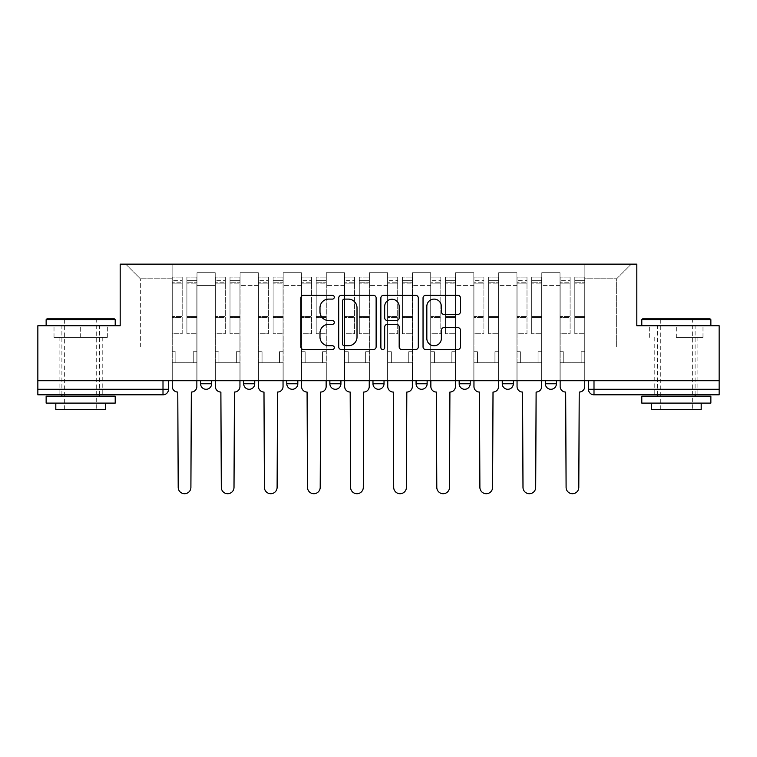 <?xml version="1.0" encoding="UTF-8"?>
<svg xmlns="http://www.w3.org/2000/svg" width="757" height="757" viewBox="0 0 757 757"><rect width="100%" height="100%" fill="white"/><g stroke="black" fill="none" stroke-linecap="round" stroke-linejoin="round"><path stroke-width="0.57" stroke-dasharray="3.79 2.84" d="M334.301 297.208A1.902 1.902 0 0 0 332.399 295.306L303.585 295.306A2.716 2.716 0 0 0 300.87 298.021L300.87 346.829A2.716 2.716 0 0 0 303.585 349.545L332.399 349.545A1.902 1.902 0 0 0 334.301 347.643A1.902 1.902 0 0 0 332.399 345.75L328.67 345.75A8.677 8.677 0 0 1 319.993 337.073L319.993 333.004A8.677 8.677 0 0 1 328.67 324.327L332.399 324.327A1.902 1.902 0 0 0 334.301 322.425A1.902 1.902 0 0 0 332.399 320.533L328.67 320.533A8.677 8.677 0 0 1 319.993 311.846L319.993 307.787A8.677 8.677 0 0 1 328.67 299.11L332.399 299.11A1.902 1.902 0 0 0 334.301 297.208M556.423 380.724L545.371 380.724L556.423 380.724L556.423 383.761A5.526 5.526 0 0 1 550.897 389.287A5.526 5.526 0 0 1 545.371 383.761L556.423 383.761M502.269 380.724L513.322 380.724L502.269 380.724L502.269 383.761A5.526 5.526 0 0 0 507.796 389.287A5.526 5.526 0 0 0 513.322 383.761L502.269 383.761M459.177 380.724L470.22 380.724L459.177 380.724M416.076 380.724L427.128 380.724L416.076 380.724M372.974 380.724L384.026 380.724L372.974 380.724L372.974 383.761L384.026 383.761M340.924 380.724L329.872 380.724L340.924 380.724L340.924 383.761A5.526 5.526 0 0 1 335.398 389.287A5.526 5.526 0 0 1 329.872 383.761L340.924 383.761M286.78 380.724L297.823 380.724L297.823 383.761L286.78 383.761L286.78 380.724L297.823 380.724M243.678 380.724L254.731 380.724L243.678 380.724L243.678 383.761L254.731 383.761A5.526 5.526 0 0 1 249.204 389.287M200.577 380.724L211.629 380.724L200.577 380.724L200.577 383.761L211.629 383.761A5.526 5.526 0 0 1 206.103 389.287M80.677 394.813L59.122 394.813L80.677 394.813M80.677 337.348L54.012 337.348L107.333 337.348L80.677 337.348L80.677 325.747L107.333 325.747L54.012 325.747L115.206 325.747L46.139 325.747L80.677 325.747L80.677 337.348M676.323 394.813L697.878 394.813L676.323 394.813M676.323 337.348L702.988 337.348L676.323 337.348L676.323 325.747L702.988 325.747L649.667 325.747L710.861 325.747L641.794 325.747L676.323 325.747L676.323 337.348M719.15 389.287L719.15 380.724L37.85 380.724L37.85 325.747L120.183 325.747L120.183 264.136L636.817 264.136L636.817 325.747L719.15 325.747L719.15 380.724L588.473 380.724L588.473 389.287A5.526 5.526 0 0 0 593.999 394.813L719.15 394.813L719.15 389.287L588.473 389.287M37.85 380.724L163.001 380.724L37.85 380.724L37.85 394.813L163.001 394.813L163.001 389.287L37.85 389.287M196.99 285.408L196.99 347.018L196.99 285.408L215.225 285.408L215.225 272.7L215.225 347.018L215.225 285.408L196.99 285.408M196.99 380.724L196.99 272.7L215.225 272.7L196.99 272.7L196.99 380.724L196.99 362.764L172.123 362.764L196.99 362.764L196.99 380.724L172.123 380.724L172.123 264.136L584.877 264.136L125.709 264.136L172.123 264.136L172.123 347.018L172.123 278.775L140.348 278.775L172.123 278.775L172.123 264.136L172.123 380.724L172.123 362.764L172.123 380.724L196.99 380.724M215.225 380.724L215.225 272.7L196.99 272.7L215.225 272.7L215.225 380.724L215.225 362.764L240.083 362.764L215.225 362.764L215.225 380.724L240.083 380.724L240.083 272.7L240.083 285.408L240.083 272.7L258.317 272.7L258.317 285.408L258.317 272.7L240.083 272.7L240.083 380.724L240.083 362.764L240.083 380.724L215.225 380.724M240.083 347.018L240.083 285.408L240.083 347.018L258.317 347.018L258.317 285.408L258.317 347.018L240.083 347.018M258.317 380.724L258.317 272.7L240.083 272.7L258.317 272.7L258.317 380.724L258.317 362.764L283.184 362.764L258.317 362.764L258.317 380.724L283.184 380.724L283.184 272.7L283.184 285.408L283.184 272.7L301.418 272.7L301.418 285.408L301.418 272.7L283.184 272.7L283.184 380.724L283.184 362.764L283.184 380.724L258.317 380.724M283.184 347.018L283.184 285.408L283.184 347.018L301.418 347.018L301.418 285.408L301.418 347.018L283.184 347.018M301.418 380.724L301.418 272.7L283.184 272.7L301.418 272.7L301.418 380.724L301.418 362.764L326.286 362.764L301.418 362.764L301.418 380.724L326.286 380.724L326.286 272.7L326.286 285.408L326.286 272.7L344.52 272.7L344.52 285.408L344.52 272.7L326.286 272.7L326.286 380.724L326.286 362.764L326.286 380.724L301.418 380.724M326.286 347.018L326.286 285.408L326.286 347.018L344.52 347.018L344.52 285.408L344.52 347.018L326.286 347.018M344.52 380.724L344.52 272.7L326.286 272.7L344.52 272.7L344.52 380.724L344.52 362.764L369.378 362.764L344.52 362.764L344.52 380.724L369.378 380.724L369.378 272.7L369.378 285.408L369.378 272.7L387.622 272.7L387.622 285.408L387.622 272.7L369.378 272.7L369.378 380.724L369.378 362.764L369.378 380.724L344.52 380.724M369.378 347.018L369.378 285.408L369.378 347.018L387.622 347.018L387.622 285.408L387.622 347.018L369.378 347.018M387.622 380.724L387.622 272.7L369.378 272.7L387.622 272.7L387.622 380.724L387.622 362.764L412.48 362.764L387.622 362.764L387.622 380.724L412.48 380.724L412.48 272.7L412.48 285.408L412.48 272.7L430.714 272.7L430.714 285.408L430.714 272.7L412.48 272.7L412.48 380.724L412.48 362.764L412.48 380.724L387.622 380.724M412.48 347.018L412.48 285.408L412.48 347.018L430.714 347.018L430.714 285.408L430.714 347.018L412.48 347.018M430.714 380.724L430.714 272.7L412.48 272.7L430.714 272.7L430.714 380.724L430.714 362.764L455.582 362.764L430.714 362.764L430.714 380.724L455.582 380.724L455.582 272.7L455.582 285.408L455.582 272.7L473.816 272.7L473.816 285.408L473.816 272.7L455.582 272.7L455.582 380.724L455.582 362.764L455.582 380.724L430.714 380.724M455.582 347.018L455.582 285.408L455.582 347.018L473.816 347.018L473.816 285.408L473.816 347.018L455.582 347.018M473.816 380.724L473.816 272.7L455.582 272.7L473.816 272.7L473.816 380.724L473.816 362.764L498.683 362.764L473.816 362.764L473.816 380.724L498.683 380.724L498.683 272.7L498.683 285.408L498.683 272.7L516.917 272.7L516.917 285.408L516.917 272.7L498.683 272.7L498.683 380.724L498.683 362.764L498.683 380.724L473.816 380.724M498.683 347.018L498.683 285.408L498.683 347.018L516.917 347.018L516.917 285.408L516.917 347.018L498.683 347.018M516.917 380.724L516.917 272.7L498.683 272.7L516.917 272.7L516.917 380.724L516.917 362.764L541.775 362.764L516.917 362.764L516.917 380.724L541.775 380.724L541.775 272.7L541.775 285.408L541.775 272.7L560.01 272.7L560.01 285.408L560.01 272.7L541.775 272.7L541.775 380.724L541.775 362.764L541.775 380.724L516.917 380.724M541.775 347.018L541.775 285.408L541.775 347.018L560.01 347.018L560.01 285.408L560.01 347.018L541.775 347.018M560.01 380.724L560.01 272.7L541.775 272.7L560.01 272.7L560.01 380.724L560.01 362.764L584.877 362.764L560.01 362.764L560.01 380.724L584.877 380.724L584.877 264.136L631.291 264.136L584.877 264.136L584.877 278.775L616.652 278.775L584.877 278.775L584.877 347.018L584.877 264.136L584.877 380.724L560.01 380.724L584.877 380.724L584.877 362.764L584.877 380.724L560.01 380.724M196.99 347.018L215.225 347.018L196.99 347.018M140.348 347.018L140.348 278.775L140.348 347.018L172.123 347.018L140.348 347.018M616.652 347.018L616.652 278.775L631.291 264.136L616.652 278.775L616.652 347.018L584.877 347.018L616.652 347.018M719.15 380.724L588.473 380.724M163.001 380.724L168.527 380.724L163.001 380.724L163.001 389.287L168.527 389.287M427.128 383.761L416.076 383.761A5.526 5.526 0 0 0 421.602 389.287M470.22 383.761A5.526 5.526 0 0 1 464.694 389.287A5.526 5.526 0 0 1 459.177 383.761L470.22 383.761M125.709 264.136L140.348 278.775L125.709 264.136M107.333 337.348L107.333 325.747L107.333 337.348M54.012 337.348L54.012 325.747L54.012 337.348M702.988 337.348L702.988 325.747L702.988 337.348M649.667 337.348L649.667 325.747L649.667 337.348M376.125 346.829L376.125 298.021A2.716 2.716 0 0 0 373.419 295.306L341.416 295.306A2.716 2.716 0 0 0 338.701 298.021L338.701 346.829A2.716 2.716 0 0 0 341.416 349.545L373.419 349.545A2.716 2.716 0 0 0 376.125 346.829M344.397 299.11A1.902 1.902 0 0 0 342.505 301.002L342.505 343.848A1.902 1.902 0 0 0 344.397 345.75L348.334 345.75A8.677 8.677 0 0 0 357.011 337.073L357.011 307.787A8.677 8.677 0 0 0 348.334 299.11L344.397 299.11M383.581 295.306L415.584 295.306A2.716 2.716 0 0 1 418.299 298.021L418.299 346.829A2.716 2.716 0 0 1 415.584 349.545L401.891 349.545A2.716 2.716 0 0 1 399.176 346.829L399.176 327.033A2.716 2.716 0 0 0 396.469 324.327L387.385 324.327A2.716 2.716 0 0 0 384.67 327.033L384.67 347.643A1.902 1.902 0 0 1 382.768 349.545A1.902 1.902 0 0 1 380.875 347.643L380.875 298.021A2.716 2.716 0 0 1 383.581 295.306M399.176 306.49A7.258 7.258 0 0 0 391.927 299.242A7.258 7.258 0 0 0 384.67 306.49L384.67 317.817A2.716 2.716 0 0 0 387.385 320.533L396.469 320.533A2.716 2.716 0 0 0 399.176 317.817L399.176 306.49M444.056 314.429L457.758 314.429A2.716 2.716 0 0 0 460.464 311.714L460.464 298.021A2.716 2.716 0 0 0 457.758 295.306L425.756 295.306A2.716 2.716 0 0 0 423.04 298.021L423.04 346.829A2.716 2.716 0 0 0 425.756 349.545L457.758 349.545A2.716 2.716 0 0 0 460.464 346.829L460.464 330.289A2.716 2.716 0 0 0 457.758 327.582L444.056 327.582A2.716 2.716 0 0 0 441.35 330.289L441.35 338.493A7.258 7.258 0 0 1 434.092 345.75A7.258 7.258 0 0 1 426.834 338.493L426.834 306.358A7.258 7.258 0 0 1 434.092 299.11A7.258 7.258 0 0 1 441.35 306.358L441.35 311.714A2.716 2.716 0 0 0 444.056 314.429M196.848 386.524L196.848 362.764L193.253 362.764L193.253 351.712L193.253 362.764L193.253 351.712L193.253 362.764L196.848 362.764L196.848 351.712L193.253 351.712L196.848 351.712L193.253 351.712L196.848 351.712L196.848 284.026L196.848 380.724L196.848 362.764L193.253 362.764L196.848 362.764L196.848 280.705L196.848 330.941L186.903 330.941L196.848 330.941L196.848 333.752L196.848 277.119L196.848 386.524A5.526 5.526 0 0 1 191.322 392.05A5.526 5.526 0 0 0 196.848 386.524A5.526 5.526 0 0 1 191.322 392.05L190.906 487.366A6.359 6.359 0 0 1 184.557 493.715A6.359 6.359 0 0 1 178.198 487.366A6.359 6.359 0 0 0 184.557 493.715A6.359 6.359 0 0 0 190.906 487.366A6.359 6.359 0 0 1 184.557 493.715A6.359 6.359 0 0 1 178.198 487.366L177.781 392.05A5.526 5.526 0 0 1 172.255 386.524A5.526 5.526 0 0 0 177.781 392.05A5.526 5.526 0 0 1 172.255 386.524L172.255 362.764L175.851 362.764L172.255 362.764L172.255 380.724L172.255 280.705L172.255 330.941L182.2 330.941L182.2 317.353L172.255 317.353L172.255 333.752L182.2 333.752L182.2 277.119L182.2 284.026L186.903 284.026L172.255 284.026L172.255 386.524M186.903 283.156L186.903 280.705L186.903 284.026L196.848 284.026L196.848 280.705L196.848 333.752L186.903 333.752L196.848 333.752L196.848 277.119L196.848 284.026L186.903 284.026L196.848 284.026L186.903 284.026L186.903 277.119L186.903 284.026L186.903 280.705L196.848 280.705L186.903 280.705L186.903 317.353L196.848 317.353L186.903 317.353L186.903 333.752L186.903 277.119L196.848 277.119L186.903 277.119L186.903 282.21L196.848 282.21L186.903 282.21L186.903 316.407L196.848 316.407L186.903 316.407L186.903 333.752L186.903 283.156L196.848 283.156L186.903 283.156M172.255 351.712L172.255 280.705L172.255 317.353L182.2 317.353L182.2 280.705L182.2 284.026L172.255 284.026L182.2 284.026L182.2 280.705L172.255 280.705L182.2 280.705L182.2 333.752L172.255 333.752L172.255 277.119L172.255 284.026L182.2 284.026L182.2 277.119L172.255 277.119L172.255 362.764L175.851 362.764L175.851 351.712L172.255 351.712L175.851 351.712L172.255 351.712L175.851 351.712L175.851 362.764L175.851 351.712L175.851 362.764L172.255 362.764L172.255 351.712M178.198 487.366L177.781 392.05M182.2 330.941L172.255 330.941L172.255 333.752L172.255 277.119L182.2 277.119L182.2 282.21L172.255 282.21L182.2 282.21L182.2 316.407L172.255 316.407L182.2 316.407L182.2 330.941M191.322 392.05L190.906 487.366M239.95 386.524L239.95 362.764L236.354 362.764L236.354 351.712L236.354 362.764L236.354 351.712L236.354 362.764L239.95 362.764L239.95 351.712L236.354 351.712L239.95 351.712L236.354 351.712L239.95 351.712L239.95 284.026L239.95 380.724L239.95 362.764L236.354 362.764L239.95 362.764L239.95 280.705L239.95 330.941L230.005 330.941L239.95 330.941L239.95 333.752L239.95 277.119L239.95 386.524A5.526 5.526 0 0 1 234.424 392.05A5.526 5.526 0 0 0 239.95 386.524A5.526 5.526 0 0 1 234.424 392.05L234.008 487.366A6.359 6.359 0 0 1 227.649 493.715A6.359 6.359 0 0 1 221.299 487.366A6.359 6.359 0 0 0 227.649 493.715A6.359 6.359 0 0 0 234.008 487.366A6.359 6.359 0 0 1 227.649 493.715A6.359 6.359 0 0 1 221.299 487.366L220.883 392.05A5.526 5.526 0 0 1 215.357 386.524A5.526 5.526 0 0 0 220.883 392.05A5.526 5.526 0 0 1 215.357 386.524L215.357 362.764L218.953 362.764L215.357 362.764L215.357 380.724L215.357 280.705L215.357 330.941L225.302 330.941L225.302 317.353L215.357 317.353L215.357 333.752L225.302 333.752L225.302 277.119L225.302 284.026L230.005 284.026L215.357 284.026L215.357 386.524M230.005 283.156L230.005 280.705L230.005 284.026L239.95 284.026L239.95 280.705L239.95 333.752L230.005 333.752L239.95 333.752L239.95 277.119L239.95 284.026L230.005 284.026L239.95 284.026L230.005 284.026L230.005 277.119L230.005 284.026L230.005 280.705L239.95 280.705L230.005 280.705L230.005 317.353L239.95 317.353L230.005 317.353L230.005 333.752L230.005 277.119L239.95 277.119L230.005 277.119L230.005 282.21L239.95 282.21L230.005 282.21L230.005 316.407L239.95 316.407L230.005 316.407L230.005 333.752L230.005 283.156L239.95 283.156L230.005 283.156M215.357 351.712L215.357 280.705L215.357 317.353L225.302 317.353L225.302 280.705L225.302 284.026L215.357 284.026L225.302 284.026L225.302 280.705L215.357 280.705L225.302 280.705L225.302 333.752L215.357 333.752L215.357 277.119L215.357 284.026L225.302 284.026L225.302 277.119L215.357 277.119L215.357 362.764L218.953 362.764L218.953 351.712L215.357 351.712L218.953 351.712L215.357 351.712L218.953 351.712L218.953 362.764L218.953 351.712L218.953 362.764L215.357 362.764L215.357 351.712M283.042 386.524L283.042 362.764L279.456 362.764L279.456 351.712L279.456 362.764L279.456 351.712L279.456 362.764L283.042 362.764L283.042 351.712L279.456 351.712L283.042 351.712L279.456 351.712L283.042 351.712L283.042 284.026L283.042 380.724L283.042 362.764L279.456 362.764L283.042 362.764L283.042 280.705L283.042 330.941L273.097 330.941L283.042 330.941L283.042 333.752L283.042 277.119L283.042 386.524A5.526 5.526 0 0 1 277.516 392.05A5.526 5.526 0 0 0 283.042 386.524A5.526 5.526 0 0 1 277.516 392.05L277.109 487.366A6.359 6.359 0 0 1 270.751 493.715A6.359 6.359 0 0 1 264.401 487.366A6.359 6.359 0 0 0 270.751 493.715A6.359 6.359 0 0 0 277.109 487.366A6.359 6.359 0 0 1 270.751 493.715A6.359 6.359 0 0 1 264.401 487.366L263.985 392.05A5.526 5.526 0 0 1 258.459 386.524A5.526 5.526 0 0 0 263.985 392.05A5.526 5.526 0 0 1 258.459 386.524L258.459 362.764L262.045 362.764L258.459 362.764L258.459 380.724L258.459 280.705L258.459 330.941L268.404 330.941L268.404 317.353L258.459 317.353L258.459 333.752L268.404 333.752L268.404 277.119L268.404 284.026L273.097 284.026L258.459 284.026L258.459 386.524M273.097 283.156L273.097 280.705L273.097 284.026L283.042 284.026L283.042 280.705L283.042 333.752L273.097 333.752L283.042 333.752L283.042 277.119L283.042 284.026L273.097 284.026L283.042 284.026L273.097 284.026L273.097 277.119L273.097 284.026L273.097 280.705L283.042 280.705L273.097 280.705L273.097 317.353L283.042 317.353L273.097 317.353L273.097 333.752L273.097 277.119L283.042 277.119L273.097 277.119L273.097 282.21L283.042 282.21L273.097 282.21L273.097 316.407L283.042 316.407L273.097 316.407L273.097 333.752L273.097 283.156L283.042 283.156L273.097 283.156M258.459 351.712L258.459 280.705L258.459 317.353L268.404 317.353L268.404 280.705L268.404 284.026L258.459 284.026L268.404 284.026L268.404 280.705L258.459 280.705L268.404 280.705L268.404 333.752L258.459 333.752L258.459 277.119L258.459 284.026L268.404 284.026L268.404 277.119L258.459 277.119L258.459 362.764L262.045 362.764L262.045 351.712L258.459 351.712L262.045 351.712L258.459 351.712L262.045 351.712L262.045 362.764L262.045 351.712L262.045 362.764L258.459 362.764L258.459 351.712M221.299 487.366L220.883 392.05M225.302 330.941L215.357 330.941L215.357 333.752L215.357 277.119L225.302 277.119L225.302 282.21L215.357 282.21L225.302 282.21L225.302 316.407L215.357 316.407L225.302 316.407L225.302 330.941M234.424 392.05L234.008 487.366M264.401 487.366L263.985 392.05M268.404 330.941L258.459 330.941L258.459 333.752L258.459 277.119L268.404 277.119L268.404 282.21L258.459 282.21L268.404 282.21L268.404 316.407L258.459 316.407L268.404 316.407L268.404 330.941M277.516 392.05L277.109 487.366M114.383 318.839L46.972 318.839M46.139 319.662L115.206 319.662M46.139 403.103L115.206 403.103M46.139 396.195L115.206 396.195M55.81 409.452L105.535 409.452M80.677 319.662L96.697 319.662L80.677 319.662M710.028 318.839L642.617 318.839M641.794 319.662L710.861 319.662M641.794 403.103L710.861 403.103M641.794 396.195L710.861 396.195M651.465 409.452L701.19 409.452M676.323 319.662L692.352 319.662L676.323 319.662M326.144 386.524L326.144 362.764L322.558 362.764L322.558 351.712L322.558 362.764L322.558 351.712L322.558 362.764L326.144 362.764L326.144 351.712L322.558 351.712L326.144 351.712L322.558 351.712L326.144 351.712L326.144 284.026L326.144 380.724L326.144 362.764L322.558 362.764L326.144 362.764L326.144 280.705L326.144 330.941L316.199 330.941L326.144 330.941L326.144 333.752L326.144 277.119L326.144 386.524A5.526 5.526 0 0 1 320.618 392.05A5.526 5.526 0 0 0 326.144 386.524A5.526 5.526 0 0 1 320.618 392.05L320.202 487.366A6.359 6.359 0 0 1 313.852 493.715A6.359 6.359 0 0 1 307.493 487.366A6.359 6.359 0 0 0 313.852 493.715A6.359 6.359 0 0 0 320.202 487.366A6.359 6.359 0 0 1 313.852 493.715A6.359 6.359 0 0 1 307.493 487.366L307.087 392.05A5.526 5.526 0 0 1 301.56 386.524A5.526 5.526 0 0 0 307.087 392.05A5.526 5.526 0 0 1 301.56 386.524L301.56 362.764L305.147 362.764L301.56 362.764L301.56 380.724L301.56 280.705L301.56 330.941L311.505 330.941L311.505 317.353L301.56 317.353L301.56 333.752L311.505 333.752L311.505 277.119L311.505 284.026L316.199 284.026L301.56 284.026L301.56 386.524M316.199 283.156L316.199 280.705L316.199 284.026L326.144 284.026L326.144 280.705L326.144 333.752L316.199 333.752L326.144 333.752L326.144 277.119L326.144 284.026L316.199 284.026L326.144 284.026L316.199 284.026L316.199 277.119L316.199 284.026L316.199 280.705L326.144 280.705L316.199 280.705L316.199 317.353L326.144 317.353L316.199 317.353L316.199 333.752L316.199 277.119L326.144 277.119L316.199 277.119L316.199 282.21L326.144 282.21L316.199 282.21L316.199 316.407L326.144 316.407L316.199 316.407L316.199 333.752L316.199 283.156L326.144 283.156L316.199 283.156M301.56 351.712L301.56 280.705L301.56 317.353L311.505 317.353L311.505 280.705L311.505 284.026L301.56 284.026L311.505 284.026L311.505 280.705L301.56 280.705L311.505 280.705L311.505 333.752L301.56 333.752L301.56 277.119L301.56 284.026L311.505 284.026L311.505 277.119L301.56 277.119L301.56 362.764L305.147 362.764L305.147 351.712L301.56 351.712L305.147 351.712L301.56 351.712L305.147 351.712L305.147 362.764L305.147 351.712L305.147 362.764L301.56 362.764L301.56 351.712M369.246 386.524L369.246 362.764L365.65 362.764L365.65 351.712L365.65 362.764L365.65 351.712L365.65 362.764L369.246 362.764L369.246 351.712L365.65 351.712L369.246 351.712L365.65 351.712L369.246 351.712L369.246 284.026L369.246 380.724L369.246 362.764L365.65 362.764L369.246 362.764L369.246 280.705L369.246 330.941L359.301 330.941L369.246 330.941L369.246 333.752L369.246 277.119L369.246 386.524A5.526 5.526 0 0 1 363.72 392.05A5.526 5.526 0 0 0 369.246 386.524A5.526 5.526 0 0 1 363.72 392.05L363.303 487.366A6.359 6.359 0 0 1 356.954 493.715A6.359 6.359 0 0 1 350.595 487.366A6.359 6.359 0 0 0 356.954 493.715A6.359 6.359 0 0 0 363.303 487.366A6.359 6.359 0 0 1 356.954 493.715A6.359 6.359 0 0 1 350.595 487.366L350.179 392.05A5.526 5.526 0 0 1 344.653 386.524A5.526 5.526 0 0 0 350.179 392.05A5.526 5.526 0 0 1 344.653 386.524L344.653 362.764L348.248 362.764L344.653 362.764L344.653 380.724L344.653 280.705L344.653 330.941L354.598 330.941L354.598 317.353L344.653 317.353L344.653 333.752L354.598 333.752L354.598 277.119L354.598 284.026L359.301 284.026L344.653 284.026L344.653 386.524M359.301 283.156L359.301 280.705L359.301 284.026L369.246 284.026L369.246 280.705L369.246 333.752L359.301 333.752L369.246 333.752L369.246 277.119L369.246 284.026L359.301 284.026L369.246 284.026L359.301 284.026L359.301 277.119L359.301 284.026L359.301 280.705L369.246 280.705L359.301 280.705L359.301 317.353L369.246 317.353L359.301 317.353L359.301 333.752L359.301 277.119L369.246 277.119L359.301 277.119L359.301 282.21L369.246 282.21L359.301 282.21L359.301 316.407L369.246 316.407L359.301 316.407L359.301 333.752L359.301 283.156L369.246 283.156L359.301 283.156M344.653 351.712L344.653 280.705L344.653 317.353L354.598 317.353L354.598 280.705L354.598 284.026L344.653 284.026L354.598 284.026L354.598 280.705L344.653 280.705L354.598 280.705L354.598 333.752L344.653 333.752L344.653 277.119L344.653 284.026L354.598 284.026L354.598 277.119L344.653 277.119L344.653 362.764L348.248 362.764L348.248 351.712L344.653 351.712L348.248 351.712L344.653 351.712L348.248 351.712L348.248 362.764L348.248 351.712L348.248 362.764L344.653 362.764L344.653 351.712M412.347 386.524L412.347 362.764L408.752 362.764L408.752 351.712L408.752 362.764L408.752 351.712L408.752 362.764L412.347 362.764L412.347 351.712L408.752 351.712L412.347 351.712L408.752 351.712L412.347 351.712L412.347 284.026L412.347 380.724L412.347 362.764L408.752 362.764L412.347 362.764L412.347 280.705L412.347 330.941L402.402 330.941L412.347 330.941L412.347 333.752L412.347 277.119L412.347 386.524A5.526 5.526 0 0 1 406.821 392.05A5.526 5.526 0 0 0 412.347 386.524A5.526 5.526 0 0 1 406.821 392.05L406.405 487.366A6.359 6.359 0 0 1 400.046 493.715A6.359 6.359 0 0 1 393.697 487.366A6.359 6.359 0 0 0 400.046 493.715A6.359 6.359 0 0 0 406.405 487.366A6.359 6.359 0 0 1 400.046 493.715A6.359 6.359 0 0 1 393.697 487.366L393.28 392.05A5.526 5.526 0 0 1 387.754 386.524A5.526 5.526 0 0 0 393.28 392.05A5.526 5.526 0 0 1 387.754 386.524L387.754 362.764L391.35 362.764L387.754 362.764L387.754 380.724L387.754 280.705L387.754 330.941L397.699 330.941L397.699 317.353L387.754 317.353L387.754 333.752L397.699 333.752L397.699 277.119L397.699 284.026L402.402 284.026L387.754 284.026L387.754 386.524M402.402 283.156L402.402 280.705L402.402 284.026L412.347 284.026L412.347 280.705L412.347 333.752L402.402 333.752L412.347 333.752L412.347 277.119L412.347 284.026L402.402 284.026L412.347 284.026L402.402 284.026L402.402 277.119L402.402 284.026L402.402 280.705L412.347 280.705L402.402 280.705L402.402 317.353L412.347 317.353L402.402 317.353L402.402 333.752L402.402 277.119L412.347 277.119L402.402 277.119L402.402 282.21L412.347 282.21L402.402 282.21L402.402 316.407L412.347 316.407L402.402 316.407L402.402 333.752L402.402 283.156L412.347 283.156L402.402 283.156M387.754 351.712L387.754 280.705L387.754 317.353L397.699 317.353L397.699 280.705L397.699 284.026L387.754 284.026L397.699 284.026L397.699 280.705L387.754 280.705L397.699 280.705L397.699 333.752L387.754 333.752L387.754 277.119L387.754 284.026L397.699 284.026L397.699 277.119L387.754 277.119L387.754 362.764L391.35 362.764L391.35 351.712L387.754 351.712L391.35 351.712L387.754 351.712L391.35 351.712L391.35 362.764L391.35 351.712L391.35 362.764L387.754 362.764L387.754 351.712M307.493 487.366L307.087 392.05M311.505 330.941L301.56 330.941L301.56 333.752L301.56 277.119L311.505 277.119L311.505 282.21L301.56 282.21L311.505 282.21L311.505 316.407L301.56 316.407L311.505 316.407L311.505 330.941M320.618 392.05L320.202 487.366M350.595 487.366L350.179 392.05M354.598 330.941L344.653 330.941L344.653 333.752L344.653 277.119L354.598 277.119L354.598 282.21L344.653 282.21L354.598 282.21L354.598 316.407L344.653 316.407L354.598 316.407L354.598 330.941M363.72 392.05L363.303 487.366M393.697 487.366L393.28 392.05M397.699 330.941L387.754 330.941L387.754 333.752L387.754 277.119L397.699 277.119L397.699 282.21L387.754 282.21L397.699 282.21L397.699 316.407L387.754 316.407L397.699 316.407L397.699 330.941M406.821 392.05L406.405 487.366M455.44 386.524L455.44 362.764L451.853 362.764L451.853 351.712L451.853 362.764L451.853 351.712L451.853 362.764L455.44 362.764L455.44 351.712L451.853 351.712L455.44 351.712L451.853 351.712L455.44 351.712L455.44 284.026L455.44 380.724L455.44 362.764L451.853 362.764L455.44 362.764L455.44 280.705L455.44 330.941L445.495 330.941L455.44 330.941L455.44 333.752L455.44 277.119L455.44 386.524A5.526 5.526 0 0 1 449.913 392.05A5.526 5.526 0 0 0 455.44 386.524A5.526 5.526 0 0 1 449.913 392.05L449.507 487.366A6.359 6.359 0 0 1 443.148 493.715A6.359 6.359 0 0 1 436.798 487.366A6.359 6.359 0 0 0 443.148 493.715A6.359 6.359 0 0 0 449.507 487.366A6.359 6.359 0 0 1 443.148 493.715A6.359 6.359 0 0 1 436.798 487.366L436.382 392.05A5.526 5.526 0 0 1 430.856 386.524A5.526 5.526 0 0 0 436.382 392.05A5.526 5.526 0 0 1 430.856 386.524L430.856 362.764L434.442 362.764L430.856 362.764L430.856 380.724L430.856 280.705L430.856 330.941L440.801 330.941L440.801 317.353L430.856 317.353L430.856 333.752L440.801 333.752L440.801 277.119L440.801 284.026L445.495 284.026L430.856 284.026L430.856 386.524M445.495 283.156L445.495 280.705L445.495 284.026L455.44 284.026L455.44 280.705L455.44 333.752L445.495 333.752L455.44 333.752L455.44 277.119L455.44 284.026L445.495 284.026L455.44 284.026L445.495 284.026L445.495 277.119L445.495 284.026L445.495 280.705L455.44 280.705L445.495 280.705L445.495 317.353L455.44 317.353L445.495 317.353L445.495 333.752L445.495 277.119L455.44 277.119L445.495 277.119L445.495 282.21L455.44 282.21L445.495 282.21L445.495 316.407L455.44 316.407L445.495 316.407L445.495 333.752L445.495 283.156L455.44 283.156L445.495 283.156M430.856 351.712L430.856 280.705L430.856 317.353L440.801 317.353L440.801 280.705L440.801 284.026L430.856 284.026L440.801 284.026L440.801 280.705L430.856 280.705L440.801 280.705L440.801 333.752L430.856 333.752L430.856 277.119L430.856 284.026L440.801 284.026L440.801 277.119L430.856 277.119L430.856 362.764L434.442 362.764L434.442 351.712L430.856 351.712L434.442 351.712L430.856 351.712L434.442 351.712L434.442 362.764L434.442 351.712L434.442 362.764L430.856 362.764L430.856 351.712M436.798 487.366L436.382 392.05M440.801 330.941L430.856 330.941L430.856 333.752L430.856 277.119L440.801 277.119L440.801 282.21L430.856 282.21L440.801 282.21L440.801 316.407L430.856 316.407L440.801 316.407L440.801 330.941M449.913 392.05L449.507 487.366M498.541 386.524L498.541 362.764L494.955 362.764L494.955 351.712L494.955 362.764L494.955 351.712L494.955 362.764L498.541 362.764L498.541 351.712L494.955 351.712L498.541 351.712L494.955 351.712L498.541 351.712L498.541 284.026L498.541 380.724L498.541 362.764L494.955 362.764L498.541 362.764L498.541 280.705L498.541 330.941L488.596 330.941L498.541 330.941L498.541 333.752L498.541 277.119L498.541 386.524A5.526 5.526 0 0 1 493.015 392.05A5.526 5.526 0 0 0 498.541 386.524A5.526 5.526 0 0 1 493.015 392.05L492.599 487.366A6.359 6.359 0 0 1 486.249 493.715A6.359 6.359 0 0 1 479.891 487.366A6.359 6.359 0 0 0 486.249 493.715A6.359 6.359 0 0 0 492.599 487.366A6.359 6.359 0 0 1 486.249 493.715A6.359 6.359 0 0 1 479.891 487.366L479.484 392.05A5.526 5.526 0 0 1 473.958 386.524A5.526 5.526 0 0 0 479.484 392.05A5.526 5.526 0 0 1 473.958 386.524L473.958 362.764L477.544 362.764L473.958 362.764L473.958 380.724L473.958 280.705L473.958 330.941L483.903 330.941L483.903 317.353L473.958 317.353L473.958 333.752L483.903 333.752L483.903 277.119L483.903 284.026L488.596 284.026L473.958 284.026L473.958 386.524M488.596 283.156L488.596 280.705L488.596 284.026L498.541 284.026L498.541 280.705L498.541 333.752L488.596 333.752L498.541 333.752L498.541 277.119L498.541 284.026L488.596 284.026L498.541 284.026L488.596 284.026L488.596 277.119L488.596 284.026L488.596 280.705L498.541 280.705L488.596 280.705L488.596 317.353L498.541 317.353L488.596 317.353L488.596 333.752L488.596 277.119L498.541 277.119L488.596 277.119L488.596 282.21L498.541 282.21L488.596 282.21L488.596 316.407L498.541 316.407L488.596 316.407L488.596 333.752L488.596 283.156L498.541 283.156L488.596 283.156M473.958 351.712L473.958 280.705L473.958 317.353L483.903 317.353L483.903 280.705L483.903 284.026L473.958 284.026L483.903 284.026L483.903 280.705L473.958 280.705L483.903 280.705L483.903 333.752L473.958 333.752L473.958 277.119L473.958 284.026L483.903 284.026L483.903 277.119L473.958 277.119L473.958 362.764L477.544 362.764L477.544 351.712L473.958 351.712L477.544 351.712L473.958 351.712L477.544 351.712L477.544 362.764L477.544 351.712L477.544 362.764L473.958 362.764L473.958 351.712M479.891 487.366L479.484 392.05M483.903 330.941L473.958 330.941L473.958 333.752L473.958 277.119L483.903 277.119L483.903 282.21L473.958 282.21L483.903 282.21L483.903 316.407L473.958 316.407L483.903 316.407L483.903 330.941M493.015 392.05L492.599 487.366M541.643 386.524L541.643 362.764L538.047 362.764L538.047 351.712L538.047 362.764L538.047 351.712L538.047 362.764L541.643 362.764L541.643 351.712L538.047 351.712L541.643 351.712L538.047 351.712L541.643 351.712L541.643 284.026L541.643 380.724L541.643 362.764L538.047 362.764L541.643 362.764L541.643 280.705L541.643 330.941L531.698 330.941L541.643 330.941L541.643 333.752L541.643 277.119L541.643 386.524A5.526 5.526 0 0 1 536.117 392.05A5.526 5.526 0 0 0 541.643 386.524A5.526 5.526 0 0 1 536.117 392.05L535.701 487.366A6.359 6.359 0 0 1 529.351 493.715A6.359 6.359 0 0 1 522.992 487.366A6.359 6.359 0 0 0 529.351 493.715A6.359 6.359 0 0 0 535.701 487.366A6.359 6.359 0 0 1 529.351 493.715A6.359 6.359 0 0 1 522.992 487.366L522.576 392.05A5.526 5.526 0 0 1 517.05 386.524A5.526 5.526 0 0 0 522.576 392.05A5.526 5.526 0 0 1 517.05 386.524L517.05 362.764L520.646 362.764L517.05 362.764L517.05 380.724L517.05 280.705L517.05 330.941L526.995 330.941L526.995 317.353L517.05 317.353L517.05 333.752L526.995 333.752L526.995 277.119L526.995 284.026L531.698 284.026L517.05 284.026L517.05 386.524M531.698 283.156L531.698 280.705L531.698 284.026L541.643 284.026L541.643 280.705L541.643 333.752L531.698 333.752L541.643 333.752L541.643 277.119L541.643 284.026L531.698 284.026L541.643 284.026L531.698 284.026L531.698 277.119L531.698 284.026L531.698 280.705L541.643 280.705L531.698 280.705L531.698 317.353L541.643 317.353L531.698 317.353L531.698 333.752L531.698 277.119L541.643 277.119L531.698 277.119L531.698 282.21L541.643 282.21L531.698 282.21L531.698 316.407L541.643 316.407L531.698 316.407L531.698 333.752L531.698 283.156L541.643 283.156L531.698 283.156M517.05 351.712L517.05 280.705L517.05 317.353L526.995 317.353L526.995 280.705L526.995 284.026L517.05 284.026L526.995 284.026L526.995 280.705L517.05 280.705L526.995 280.705L526.995 333.752L517.05 333.752L517.05 277.119L517.05 284.026L526.995 284.026L526.995 277.119L517.05 277.119L517.05 362.764L520.646 362.764L520.646 351.712L517.05 351.712L520.646 351.712L517.05 351.712L520.646 351.712L520.646 362.764L520.646 351.712L520.646 362.764L517.05 362.764L517.05 351.712M522.992 487.366L522.576 392.05M526.995 330.941L517.05 330.941L517.05 333.752L517.05 277.119L526.995 277.119L526.995 282.21L517.05 282.21L526.995 282.21L526.995 316.407L517.05 316.407L526.995 316.407L526.995 330.941M536.117 392.05L535.701 487.366M584.745 386.524L584.745 362.764L581.149 362.764L581.149 351.712L581.149 362.764L581.149 351.712L581.149 362.764L584.745 362.764L584.745 351.712L581.149 351.712L584.745 351.712L581.149 351.712L584.745 351.712L584.745 284.026L584.745 380.724L584.745 362.764L581.149 362.764L584.745 362.764L584.745 280.705L584.745 330.941L574.8 330.941L584.745 330.941L584.745 333.752L584.745 277.119L584.745 386.524A5.526 5.526 0 0 1 579.219 392.05A5.526 5.526 0 0 0 584.745 386.524A5.526 5.526 0 0 1 579.219 392.05L578.802 487.366A6.359 6.359 0 0 1 572.443 493.715A6.359 6.359 0 0 1 566.094 487.366A6.359 6.359 0 0 0 572.443 493.715A6.359 6.359 0 0 0 578.802 487.366A6.359 6.359 0 0 1 572.443 493.715A6.359 6.359 0 0 1 566.094 487.366L565.678 392.05A5.526 5.526 0 0 1 560.152 386.524A5.526 5.526 0 0 0 565.678 392.05A5.526 5.526 0 0 1 560.152 386.524L560.152 362.764L563.747 362.764L560.152 362.764L560.152 380.724L560.152 280.705L560.152 330.941L570.097 330.941L570.097 317.353L560.152 317.353L560.152 333.752L570.097 333.752L570.097 277.119L570.097 284.026L574.8 284.026L560.152 284.026L560.152 386.524M574.8 283.156L574.8 280.705L574.8 284.026L584.745 284.026L584.745 280.705L584.745 333.752L574.8 333.752L584.745 333.752L584.745 277.119L584.745 284.026L574.8 284.026L584.745 284.026L574.8 284.026L574.8 277.119L574.8 284.026L574.8 280.705L584.745 280.705L574.8 280.705L574.8 317.353L584.745 317.353L574.8 317.353L574.8 333.752L574.8 277.119L584.745 277.119L574.8 277.119L574.8 282.21L584.745 282.21L574.8 282.21L574.8 316.407L584.745 316.407L574.8 316.407L574.8 333.752L574.8 283.156L584.745 283.156L574.8 283.156M560.152 351.712L560.152 280.705L560.152 317.353L570.097 317.353L570.097 280.705L570.097 284.026L560.152 284.026L570.097 284.026L570.097 280.705L560.152 280.705L570.097 280.705L570.097 333.752L560.152 333.752L560.152 277.119L560.152 284.026L570.097 284.026L570.097 277.119L560.152 277.119L560.152 362.764L563.747 362.764L563.747 351.712L560.152 351.712L563.747 351.712L560.152 351.712L563.747 351.712L563.747 362.764L563.747 351.712L563.747 362.764L560.152 362.764L560.152 351.712M566.094 487.366L565.678 392.05M570.097 330.941L560.152 330.941L560.152 333.752L560.152 277.119L570.097 277.119L570.097 282.21L560.152 282.21L570.097 282.21L570.097 316.407L560.152 316.407L570.097 316.407L570.097 330.941M579.219 392.05L578.802 487.366M560.01 285.408L541.775 285.408L560.01 285.408M516.917 285.408L498.683 285.408L516.917 285.408M473.816 285.408L455.582 285.408L473.816 285.408M430.714 285.408L412.48 285.408L430.714 285.408M387.622 285.408L369.378 285.408L387.622 285.408M344.52 285.408L326.286 285.408L344.52 285.408M301.418 285.408L283.184 285.408L301.418 285.408M258.317 285.408L240.083 285.408L258.317 285.408M593.999 380.724L593.999 394.813M172.255 283.156L182.2 283.156L172.255 283.156M215.357 283.156L225.302 283.156L215.357 283.156M258.459 283.156L268.404 283.156L258.459 283.156M301.56 283.156L311.505 283.156L301.56 283.156M344.653 283.156L354.598 283.156L344.653 283.156M387.754 283.156L397.699 283.156L387.754 283.156M430.856 283.156L440.801 283.156L430.856 283.156M473.958 283.156L483.903 283.156L473.958 283.156M517.05 283.156L526.995 283.156L517.05 283.156M560.152 283.156L570.097 283.156L560.152 283.156M59.122 337.348L59.122 394.813M654.777 337.348L654.777 394.813M697.878 337.348L697.878 394.813M102.223 337.348L102.223 394.813M64.648 409.452L64.648 319.662L63.825 318.839M99.46 394.813L99.46 325.747M61.885 394.813L61.885 325.747M97.53 318.839L96.697 319.662L96.697 409.452M660.303 409.452L660.303 319.662L659.47 318.839M695.115 394.813L695.115 325.747M657.54 394.813L657.54 325.747M693.175 318.839L692.352 319.662L692.352 409.452"/><path stroke-width="1.14" d="M334.301 297.208A1.902 1.902 0 0 0 332.399 295.306L303.585 295.306A2.716 2.716 0 0 0 300.87 298.021L300.87 346.829A2.716 2.716 0 0 0 303.585 349.545L332.399 349.545A1.902 1.902 0 0 0 334.301 347.643A1.902 1.902 0 0 0 332.399 345.75L328.67 345.75A8.677 8.677 0 0 1 319.993 337.073L319.993 333.004A8.677 8.677 0 0 1 328.67 324.327L332.399 324.327A1.902 1.902 0 0 0 334.301 322.425A1.902 1.902 0 0 0 332.399 320.533L328.67 320.533A8.677 8.677 0 0 1 319.993 311.846L319.993 307.787A8.677 8.677 0 0 1 328.67 299.11L332.399 299.11A1.902 1.902 0 0 0 334.301 297.208M545.371 380.724L545.371 383.761L556.423 383.761A5.526 5.526 0 0 1 550.897 389.287A5.526 5.526 0 0 1 545.371 383.761L545.371 380.724M459.177 380.724L459.177 383.761L470.22 383.761A5.526 5.526 0 0 1 464.694 389.287A5.526 5.526 0 0 1 459.177 383.761L459.177 380.724M416.076 380.724L416.076 383.761L427.128 383.761A5.526 5.526 0 0 1 421.602 389.287A5.526 5.526 0 0 1 416.076 383.761L416.076 380.724M329.872 380.724L329.872 383.761L340.924 383.761A5.526 5.526 0 0 1 335.398 389.287A5.526 5.526 0 0 1 329.872 383.761L329.872 380.724M457.758 314.429A2.716 2.716 0 0 0 460.464 311.714L460.464 298.021A2.716 2.716 0 0 0 457.758 295.306L425.756 295.306A2.716 2.716 0 0 0 423.04 298.021L423.04 346.829A2.716 2.716 0 0 0 425.756 349.545L457.758 349.545A2.716 2.716 0 0 0 460.464 346.829L460.464 330.289A2.716 2.716 0 0 0 457.758 327.582L444.056 327.582A2.716 2.716 0 0 0 441.35 330.289L441.35 338.493A7.258 7.258 0 0 1 434.092 345.75A7.258 7.258 0 0 1 426.834 338.493L426.834 306.358A7.258 7.258 0 0 1 434.092 299.11A7.258 7.258 0 0 1 441.35 306.358L441.35 311.714A2.716 2.716 0 0 0 444.056 314.429L457.758 314.429M37.85 380.724L37.85 325.747L120.183 325.747L120.183 264.136L636.817 264.136L636.817 325.747L719.15 325.747L719.15 380.724L37.85 380.724L37.85 389.287L168.527 389.287L168.527 380.724L168.527 389.287A5.526 5.526 0 0 1 163.001 394.813L37.85 394.813L37.85 389.287M376.125 298.021A2.716 2.716 0 0 0 373.419 295.306L341.416 295.306A2.716 2.716 0 0 0 338.701 298.021L338.701 346.829A2.716 2.716 0 0 0 341.416 349.545L373.419 349.545A2.716 2.716 0 0 0 376.125 346.829L376.125 298.021M383.581 295.306L415.584 295.306A2.716 2.716 0 0 1 418.299 298.021L418.299 346.829A2.716 2.716 0 0 1 415.584 349.545L401.891 349.545A2.716 2.716 0 0 1 399.176 346.829L399.176 327.033A2.716 2.716 0 0 0 396.469 324.327L387.385 324.327A2.716 2.716 0 0 0 384.67 327.033L384.67 347.643A1.902 1.902 0 0 1 382.768 349.545A1.902 1.902 0 0 1 380.875 347.643L380.875 298.021A2.716 2.716 0 0 1 383.581 295.306M588.473 380.724L588.473 389.287L719.15 389.287L719.15 394.813L593.999 394.813A5.526 5.526 0 0 1 588.473 389.287M719.15 380.724L719.15 389.287M556.423 380.724L556.423 383.761M513.322 380.724L513.322 383.761A5.526 5.526 0 0 1 507.796 389.287A5.526 5.526 0 0 1 502.269 383.761L513.322 383.761L513.322 380.724M502.269 380.724L502.269 383.761M470.22 380.724L470.22 383.761L470.22 380.724M427.128 383.761L427.128 380.724L427.128 383.761A5.526 5.526 0 0 1 421.602 389.287M384.026 380.724L384.026 383.761A5.526 5.526 0 0 1 378.5 389.287A5.526 5.526 0 0 1 372.974 383.761A5.526 5.526 0 0 0 378.5 389.287A5.526 5.526 0 0 0 384.026 383.761L384.026 380.724M372.974 380.724L372.974 383.761L384.026 383.761M340.924 380.724L340.924 383.761M297.823 380.724L297.823 383.761A5.526 5.526 0 0 1 292.306 389.287A5.526 5.526 0 0 1 286.78 383.761A5.526 5.526 0 0 0 292.306 389.287A5.526 5.526 0 0 0 297.823 383.761L286.78 383.761L286.78 380.724M243.678 380.724L243.678 383.761L254.731 383.761L254.731 380.724L254.731 383.761A5.526 5.526 0 0 1 249.204 389.287A5.526 5.526 0 0 1 243.678 383.761A5.526 5.526 0 0 0 249.204 389.287M200.577 380.724L200.577 383.761L211.629 383.761L211.629 380.724L211.629 383.761A5.526 5.526 0 0 1 206.103 389.287A5.526 5.526 0 0 1 200.577 383.761A5.526 5.526 0 0 0 206.103 389.287M163.001 380.724L163.001 394.813A5.526 5.526 0 0 0 168.527 389.287M344.397 299.11A1.902 1.902 0 0 0 342.505 301.002L342.505 343.848A1.902 1.902 0 0 0 344.397 345.75L348.334 345.75A8.677 8.677 0 0 0 357.011 337.073L357.011 307.787A8.677 8.677 0 0 0 348.334 299.11L344.397 299.11M399.176 306.49A7.258 7.258 0 0 0 391.927 299.242A7.258 7.258 0 0 0 384.67 306.49L384.67 317.817A2.716 2.716 0 0 0 387.385 320.533L396.469 320.533A2.716 2.716 0 0 0 399.176 317.817L399.176 306.49M172.255 386.524L172.255 380.724L172.255 386.524A5.526 5.526 0 0 0 177.781 392.05L178.198 487.366A6.359 6.359 0 0 0 184.557 493.715A6.359 6.359 0 0 0 190.906 487.366L191.322 392.05A5.526 5.526 0 0 0 196.848 386.524L196.848 380.724L196.848 386.524M177.781 392.05L178.198 487.366M190.906 487.366L191.322 392.05M215.357 386.524L215.357 380.724L215.357 386.524A5.526 5.526 0 0 0 220.883 392.05L221.299 487.366A6.359 6.359 0 0 0 227.649 493.715A6.359 6.359 0 0 0 234.008 487.366L234.424 392.05A5.526 5.526 0 0 0 239.95 386.524L239.95 380.724L239.95 386.524M258.459 386.524L258.459 380.724L258.459 386.524A5.526 5.526 0 0 0 263.985 392.05L264.401 487.366A6.359 6.359 0 0 0 270.751 493.715A6.359 6.359 0 0 0 277.109 487.366L277.516 392.05A5.526 5.526 0 0 0 283.042 386.524L283.042 380.724L283.042 386.524M220.883 392.05L221.299 487.366M234.008 487.366L234.424 392.05M263.985 392.05L264.401 487.366M277.109 487.366L277.516 392.05M46.139 319.662L46.972 318.839L114.383 318.839L115.206 319.662L46.139 319.662L46.139 325.747M115.206 403.103L46.139 403.103L46.139 396.195L115.206 396.195L115.206 403.103M105.535 403.103L105.535 409.452L55.81 409.452L55.81 403.103M641.794 319.662L642.617 318.839L710.028 318.839L710.861 319.662L641.794 319.662L641.794 325.747M710.861 403.103L641.794 403.103L641.794 396.195L710.861 396.195L710.861 403.103M701.19 403.103L701.19 409.452L651.465 409.452L651.465 403.103M301.56 386.524L301.56 380.724L301.56 386.524A5.526 5.526 0 0 0 307.087 392.05L307.493 487.366A6.359 6.359 0 0 0 313.852 493.715A6.359 6.359 0 0 0 320.202 487.366L320.618 392.05A5.526 5.526 0 0 0 326.144 386.524L326.144 380.724L326.144 386.524M344.653 386.524L344.653 380.724L344.653 386.524A5.526 5.526 0 0 0 350.179 392.05L350.595 487.366A6.359 6.359 0 0 0 356.954 493.715A6.359 6.359 0 0 0 363.303 487.366L363.72 392.05A5.526 5.526 0 0 0 369.246 386.524L369.246 380.724L369.246 386.524M387.754 386.524L387.754 380.724L387.754 386.524A5.526 5.526 0 0 0 393.28 392.05L393.697 487.366A6.359 6.359 0 0 0 400.046 493.715A6.359 6.359 0 0 0 406.405 487.366L406.821 392.05A5.526 5.526 0 0 0 412.347 386.524L412.347 380.724L412.347 386.524M307.087 392.05L307.493 487.366M320.202 487.366L320.618 392.05M350.179 392.05L350.595 487.366M363.303 487.366L363.72 392.05M393.28 392.05L393.697 487.366M406.405 487.366L406.821 392.05M430.856 386.524L430.856 380.724L430.856 386.524A5.526 5.526 0 0 0 436.382 392.05L436.798 487.366A6.359 6.359 0 0 0 443.148 493.715A6.359 6.359 0 0 0 449.507 487.366L449.913 392.05A5.526 5.526 0 0 0 455.44 386.524L455.44 380.724L455.44 386.524M436.382 392.05L436.798 487.366M449.507 487.366L449.913 392.05M473.958 386.524L473.958 380.724L473.958 386.524A5.526 5.526 0 0 0 479.484 392.05L479.891 487.366A6.359 6.359 0 0 0 486.249 493.715A6.359 6.359 0 0 0 492.599 487.366L493.015 392.05A5.526 5.526 0 0 0 498.541 386.524L498.541 380.724L498.541 386.524M479.484 392.05L479.891 487.366M492.599 487.366L493.015 392.05M517.05 386.524L517.05 380.724L517.05 386.524A5.526 5.526 0 0 0 522.576 392.05L522.992 487.366A6.359 6.359 0 0 0 529.351 493.715A6.359 6.359 0 0 0 535.701 487.366L536.117 392.05A5.526 5.526 0 0 0 541.643 386.524L541.643 380.724L541.643 386.524M522.576 392.05L522.992 487.366M535.701 487.366L536.117 392.05M560.152 386.524L560.152 380.724L560.152 386.524A5.526 5.526 0 0 0 565.678 392.05L566.094 487.366A6.359 6.359 0 0 0 572.443 493.715A6.359 6.359 0 0 0 578.802 487.366L579.219 392.05A5.526 5.526 0 0 0 584.745 386.524L584.745 380.724L584.745 386.524M565.678 392.05L566.094 487.366M578.802 487.366L579.219 392.05M593.999 380.724L593.999 394.813M115.206 325.747L115.206 319.662M99.46 396.195L99.46 394.813M61.885 396.195L61.885 394.813M710.861 325.747L710.861 319.662M695.115 396.195L695.115 394.813M657.54 396.195L657.54 394.813"/></g></svg>
